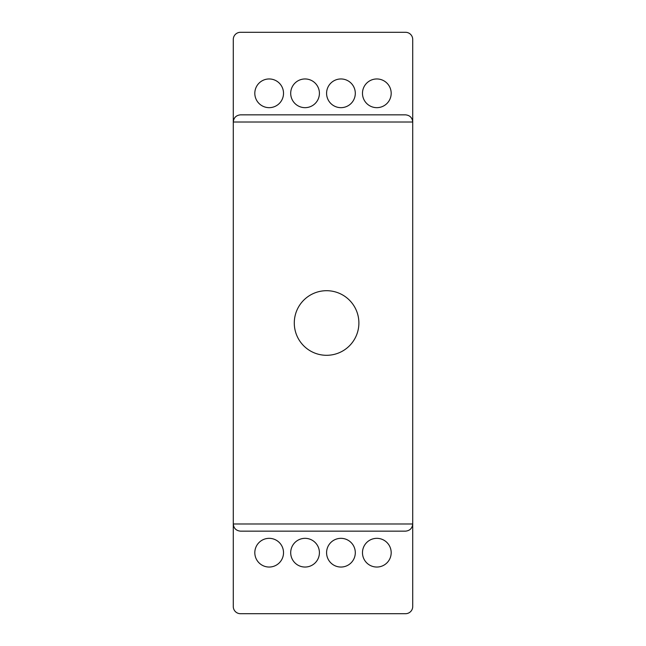 <?xml version="1.0" encoding="UTF-8"?>
<svg xmlns="http://www.w3.org/2000/svg" width="646" height="646" viewBox="0 0 646 646"><rect width="100%" height="100%" fill="white"/><g stroke="black" fill="none" stroke-linecap="round" stroke-linejoin="round"><path stroke-width="0.97" d="M326.585 355.3A32.3 32.3 0 0 0 358.885 323A32.3 32.3 0 0 0 326.585 290.7A32.3 32.3 0 0 0 294.285 323A32.3 32.3 0 0 0 326.585 355.3M376.836 78.957A14.357 14.357 0 0 0 362.479 93.315A14.357 14.357 0 0 0 376.836 107.664A14.357 14.357 0 0 0 391.185 93.315A14.357 14.357 0 0 0 376.836 78.957M340.943 78.957A14.357 14.357 0 0 0 326.585 93.315A14.357 14.357 0 0 0 340.943 107.664A14.357 14.357 0 0 0 355.3 93.315A14.357 14.357 0 0 0 340.943 78.957M305.057 78.957A14.357 14.357 0 0 0 290.7 93.315A14.357 14.357 0 0 0 305.057 107.664A14.357 14.357 0 0 0 319.415 93.315A14.357 14.357 0 0 0 305.057 78.957M269.164 78.957A14.357 14.357 0 0 0 254.815 93.315A14.357 14.357 0 0 0 269.164 107.664A14.357 14.357 0 0 0 283.521 93.315A14.357 14.357 0 0 0 269.164 78.957M269.164 538.336A14.357 14.357 0 0 0 254.815 552.685A14.357 14.357 0 0 0 269.164 567.043A14.357 14.357 0 0 0 283.521 552.685A14.357 14.357 0 0 0 269.164 538.336M305.057 538.336A14.357 14.357 0 0 0 290.7 552.685A14.357 14.357 0 0 0 305.057 567.043A14.357 14.357 0 0 0 319.415 552.685A14.357 14.357 0 0 0 305.057 538.336M340.943 538.336A14.357 14.357 0 0 0 326.585 552.685A14.357 14.357 0 0 0 340.943 567.043A14.357 14.357 0 0 0 355.3 552.685A14.357 14.357 0 0 0 340.943 538.336M376.836 538.336A14.357 14.357 0 0 0 362.479 552.685A14.357 14.357 0 0 0 376.836 567.043A14.357 14.357 0 0 0 391.185 552.685A14.357 14.357 0 0 0 376.836 538.336M412.721 122.021L412.721 606.521A7.179 7.179 0 0 1 405.543 613.7L240.457 613.7A7.179 7.179 0 0 1 233.279 606.521L233.279 523.979L412.721 523.979C412.269 528.307 409.871 530.697 405.543 531.157L240.457 531.157C236.129 530.697 233.731 528.307 233.279 523.979L233.279 39.479A7.179 7.179 0 0 1 240.457 32.3L405.543 32.3A7.179 7.179 0 0 1 412.721 39.479L412.721 122.021L233.279 122.021C233.731 117.693 236.129 115.303 240.457 114.843L405.543 114.843C409.871 115.303 412.269 117.693 412.721 122.021"/></g></svg>
